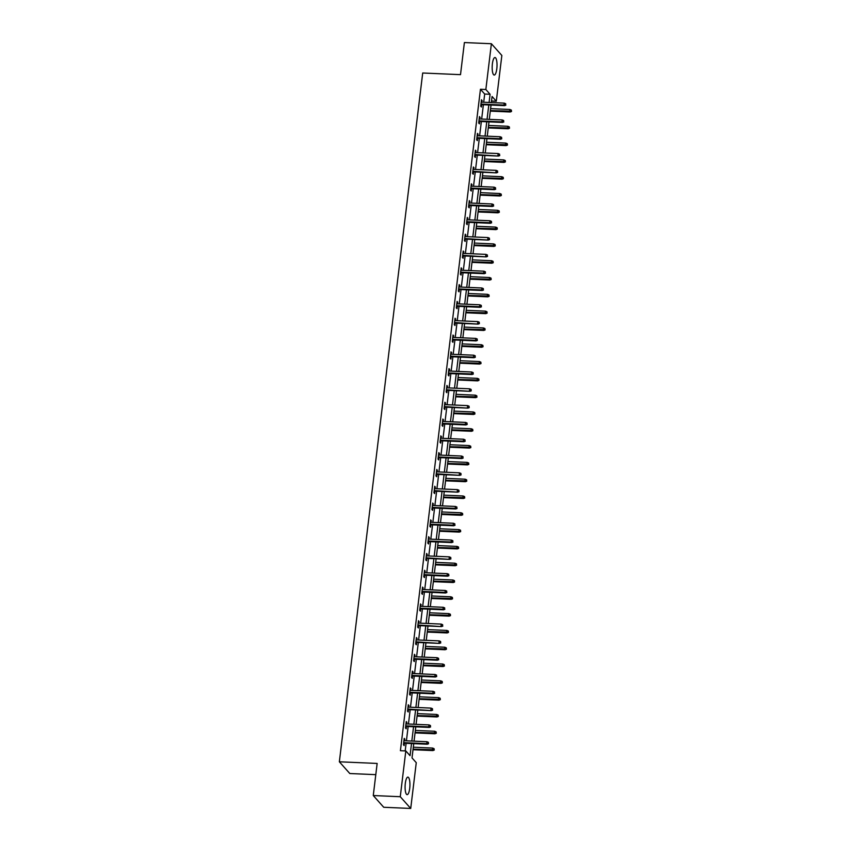 <?xml version="1.0" encoding="UTF-8"?>
<svg xmlns="http://www.w3.org/2000/svg" width="851" height="851" viewBox="0 0 851 851"><rect width="100%" height="100%" fill="white"/><g stroke="black" fill="none" stroke-linecap="round" stroke-linejoin="round"><path stroke-width="1.28" d="M405.31 783.409A8.765 2.393 -87.5 0 1 407.895 777.133A8.765 2.393 -87.5 0 1 409.714 788.356A8.765 2.393 -87.5 0 1 407.129 794.643A8.765 2.393 -87.5 0 1 405.31 783.409M492.389 63.814A8.765 2.393 -87.5 0 1 494.974 57.528A8.765 2.393 -87.5 0 1 496.803 68.761A8.765 2.393 -87.5 0 1 494.218 75.048A8.765 2.393 -87.5 0 1 492.389 63.814M375.791 774.655L349.804 773.527L339.358 761.794L422.702 73.005L460.508 74.654L464.391 42.55L491.389 43.731L501.845 55.464L496.303 101.237L492.069 96.482L491.325 102.567M491.516 101.035L496.303 101.237M413.746 743.646L412.022 757.911L416.256 762.666L410.725 808.45L400.268 796.717L405.81 750.933L410.044 755.688L411.512 743.54M400.268 796.717L373.27 795.536L383.716 807.269L410.725 808.45M483.698 102.237L484.687 94.035L480.453 89.27L400.406 750.699L405.81 750.933M405.193 750.912L406.118 743.306M406.416 740.827L408.15 726.509M408.448 724.02L410.182 709.702M410.48 707.213L412.214 692.895M412.522 690.406L414.246 676.088M414.554 673.609L416.288 659.28M416.586 656.802L418.32 642.484M418.618 639.995L420.351 625.676M420.649 623.187L422.383 608.869M422.681 606.38L424.415 592.062M424.723 589.583L426.457 575.255M426.755 572.776L428.489 558.458M428.787 555.969L430.521 541.651M430.819 539.162L432.553 524.844M432.851 522.365L434.584 508.036M434.882 505.558L436.616 491.24M436.925 488.751L438.659 474.433M438.956 471.943L440.69 457.625M440.988 455.136L442.722 440.818M443.02 438.339L444.754 424.011M445.052 421.532L446.786 407.214M447.094 404.725L448.817 390.407M449.126 387.918L450.86 373.6M451.158 371.11L452.892 356.792M453.189 354.314L454.923 339.996M455.221 337.507L456.955 323.189M457.253 320.699L458.987 306.381M459.295 303.892L461.019 289.574M461.327 287.095L463.061 272.767M463.359 270.288L465.093 255.97M465.391 253.481L467.125 239.163M467.422 236.674L469.156 222.356M469.454 219.866L471.188 205.548M471.497 203.07L473.23 188.741M473.528 186.263L475.262 171.945M475.56 169.455L477.294 155.137M477.592 152.648L479.326 138.33M479.624 135.852L481.358 121.523M481.655 119.044L483.389 104.726M482.017 102.163L481.506 99.758L480.73 106.226L481.432 107.013L481.719 104.652M479.985 118.97L479.475 116.566L478.688 123.033L479.4 123.821L479.687 121.448M477.954 135.777L477.443 133.373L476.656 139.83L477.368 140.628L477.656 138.256M475.922 152.574L475.411 150.18L474.624 156.637L475.326 157.435L475.613 155.063M473.879 169.381L473.369 166.977L472.592 173.444L473.294 174.232L473.581 171.87M471.848 186.188L471.337 183.784L470.56 190.252L471.263 191.039L471.55 188.677M469.816 202.995L469.305 200.591L468.529 207.048L469.231 207.846L469.518 205.474M467.784 219.803L467.273 217.399L466.486 223.856L467.199 224.653L467.486 222.281M465.752 236.599L465.242 234.195L464.455 240.663L465.167 241.461L465.444 239.088M463.721 253.407L463.21 251.002L462.423 257.47L463.125 258.257L463.412 255.896M461.678 270.214L461.168 267.81L460.391 274.277L461.093 275.064L461.38 272.703M459.646 287.021L459.848 285.404L459.136 284.617L458.359 291.074L459.061 291.872L459.349 289.5M457.615 303.818L457.104 301.424L456.317 307.881L457.03 308.679L457.317 306.307M455.583 320.625L455.072 318.221L454.285 324.688L454.998 325.476L455.285 323.114M453.551 337.432L453.04 335.028L452.253 341.496L452.955 342.283L453.243 339.921M451.519 354.239L450.998 351.835L450.222 358.303L450.924 359.09L451.211 356.718M449.477 371.047L449.679 369.43L448.966 368.643L448.19 375.1L448.892 375.897L449.179 373.525M447.445 387.843L446.935 385.439L446.158 391.907L446.86 392.705L447.147 390.332M445.413 404.65L444.903 402.246L444.116 408.714L444.828 409.501L445.116 407.14M443.382 421.458L442.871 419.054L442.084 425.521L442.797 426.308L443.084 423.947M441.35 438.265L440.839 435.861L440.052 442.318L440.754 443.116L441.041 440.744M439.307 455.072L439.51 453.455L438.797 452.668L438.02 459.125L438.722 459.923L439.01 457.551M437.276 471.869L436.765 469.465L435.989 475.932L436.691 476.73L436.978 474.358M435.244 488.676L434.733 486.272L433.957 492.74L434.659 493.527L434.946 491.165M433.212 505.483L432.702 503.079L431.914 509.547L432.627 510.334L432.914 507.962M431.18 522.291L430.67 519.887L429.883 526.343L430.595 527.141L430.883 524.769M429.149 539.087L428.638 536.694L427.851 543.151L428.553 543.949L428.84 541.576M427.106 555.894L426.596 553.49L425.819 559.958L426.521 560.745L426.808 558.384M425.075 572.702L424.564 570.298L423.787 576.765L424.489 577.552L424.777 575.191M423.043 589.509L422.532 587.105L421.745 593.562L422.458 594.36L422.745 591.988M421.011 606.316L420.5 603.912L419.713 610.369L420.426 611.167L420.713 608.795M418.979 623.113L418.469 620.709L417.681 627.176L418.394 627.974L418.671 625.602M416.947 639.92L416.426 637.516L415.65 643.984L416.352 644.771L416.639 642.409M414.905 656.727L414.394 654.323L413.618 660.791L414.32 661.578L414.607 659.217M412.873 673.535L413.075 671.918L412.363 671.131L411.586 677.587L412.288 678.385L412.575 676.013M410.842 690.331L410.331 687.938L409.544 694.395L410.256 695.193L410.544 692.82M408.81 707.138L408.299 704.734L407.512 711.202L408.225 711.989L408.512 709.628M406.778 723.946L406.267 721.542L405.48 728.009L406.182 728.796L406.47 726.435M404.746 740.753L404.225 738.349L403.448 744.816L404.151 745.604L404.438 743.231M373.27 795.536L377.153 763.443L339.358 761.794M480.453 89.27L485.847 89.515L491.389 43.731M489.091 102.471L490.091 94.27L485.847 89.515M411.82 741.061L413.554 726.743M413.852 724.254L415.586 709.936M415.884 707.447L417.618 693.129M417.915 690.64L419.649 676.322M419.947 673.843L421.681 659.525M421.99 657.036L423.713 642.718M424.021 640.229L425.755 625.91M426.053 623.421L427.787 609.103M428.085 606.625L429.819 592.296M430.117 589.817L431.851 575.499M432.148 573.01L433.882 558.692M434.191 556.203L435.925 541.885M436.223 539.396L437.957 525.078M438.254 522.599L439.988 508.27M440.286 505.792L442.02 491.474M442.318 488.985L444.052 474.667M444.35 472.177L446.084 457.859M446.392 455.381L448.126 441.052M448.424 438.573L450.158 424.255M450.456 421.766L452.189 407.448M452.487 404.959L454.221 390.641M454.519 388.152L456.253 373.834M456.561 371.355L458.285 357.026M458.593 354.548L460.327 340.23M460.625 337.741L462.359 323.423M462.657 320.933L464.391 306.615M464.689 304.126L466.422 289.808M466.72 287.33L468.454 273.011M468.763 270.522L470.486 256.204M470.794 253.715L472.528 239.397M472.826 236.908L474.56 222.59M474.858 220.111L476.592 205.782M476.89 203.304L478.624 188.986M478.922 186.497L480.655 172.179M480.964 169.689L482.698 155.371M482.996 152.882L484.73 138.564M485.027 136.086L486.761 121.757M487.059 119.278L488.793 104.96M491.027 105.056L489.293 119.374M488.995 121.863L487.261 136.181M486.963 138.66L485.23 152.989M484.932 155.467L483.198 169.785M482.889 172.274L481.155 186.592M480.858 189.082L479.124 203.4M478.826 205.889L477.092 220.207M476.794 222.685L475.06 237.014M474.762 239.493L473.028 253.811M472.73 256.3L470.997 270.618M470.688 273.107L468.954 287.425M468.656 289.904L466.922 304.233M466.625 306.711L464.891 321.029M464.593 323.518L462.859 337.836M462.561 340.326L460.827 354.644M460.519 357.133L458.795 371.451M458.487 373.929L456.753 388.258M456.455 390.737L454.721 405.055M454.423 407.544L452.689 421.862M452.392 424.351L450.658 438.669M450.36 441.148L448.626 455.476M448.317 457.955L446.584 472.273M446.286 474.762L444.552 489.08M444.254 491.57L442.52 505.888M442.222 508.377L440.488 522.695M440.19 525.173L438.456 539.502M438.159 541.981L436.425 556.299M436.116 558.788L434.382 573.106M434.084 575.595L432.351 589.913M432.053 592.402L430.319 606.72M430.021 609.199L428.287 623.528M427.989 626.006L426.255 640.324M425.947 642.813L424.224 657.132M423.915 659.621L422.181 673.939M421.883 676.417L420.149 690.746M419.851 693.225L418.118 707.543M417.82 710.032L416.086 724.35M415.788 726.839L414.054 741.157M484.687 94.035L490.091 94.27M481.411 100.514L482.209 100.556M479.379 117.321L480.177 117.353M477.347 134.128L478.145 134.16M475.315 150.935L476.113 150.967M473.284 167.743L474.081 167.775M471.252 184.539L472.05 184.582M469.209 201.347L470.007 201.379M467.178 218.154L467.976 218.186M465.146 234.961L465.944 234.993M463.114 251.758L463.912 251.8M461.082 268.565L461.88 268.608M459.051 285.372L459.848 285.404M457.008 302.179L457.806 302.211M454.977 318.987L455.774 319.019M452.945 335.783L453.743 335.826M450.913 352.591L451.711 352.622M448.881 369.398L449.679 369.43M446.839 386.205L447.637 386.237M444.807 403.012L445.605 403.044M442.775 419.809L443.573 419.851M440.744 436.616L441.541 436.648M438.712 453.423L439.51 453.455M436.68 470.231L437.478 470.263M434.638 487.027L435.435 487.07M432.606 503.835L433.404 503.866M430.574 520.642L431.372 520.674M428.542 537.449L429.34 537.481M426.511 554.256L427.308 554.288M424.479 571.053L425.277 571.095M422.436 587.86L423.234 587.892M420.405 604.667L421.202 604.699M418.373 621.475L419.171 621.507M416.341 638.271L417.139 638.314M414.309 655.079L415.107 655.121M412.278 671.886L413.075 671.918M410.235 688.693L411.033 688.725M408.203 705.5L409.001 705.532M406.172 722.297L406.969 722.339M404.14 739.104L404.938 739.136M480.921 104.609L504.526 105.641L504.015 105.067L480.985 104.067M505.59 104.833L505.717 103.748L505.59 104.833L504.015 105.067L504.249 103.131L481.219 102.131M504.526 105.641L505.866 105.141M505.717 103.748L504.249 103.131M511.515 111.492L511.366 110.098L511.515 111.492L510.175 111.981L509.664 111.417L509.898 109.471L490.591 108.63M511.238 111.173L490.357 110.577M510.175 111.981L490.293 111.119M509.898 109.471L511.366 110.098M478.89 121.416L502.494 122.448L501.984 121.874L478.953 120.874M503.547 121.629L503.686 120.555L503.547 121.629L501.984 121.874L502.218 119.938L479.187 118.938M502.494 122.448L503.835 121.948M503.686 120.555L502.218 119.938M476.858 138.224L500.452 139.256L499.952 138.681L476.922 137.681M501.516 138.436L501.643 137.362L501.516 138.436L499.952 138.681L500.186 136.745L477.156 135.734M500.452 139.256L501.803 138.756M501.643 137.362L500.186 136.745M509.483 128.288L509.334 126.895L509.483 128.288L508.143 128.788L507.632 128.214L507.866 126.278L488.559 125.437M509.196 127.98L488.325 127.373M508.143 128.788L488.261 127.927M507.866 126.278L509.334 126.895M507.451 145.096L507.302 143.702L507.451 145.096L506.111 145.595L505.6 145.021L505.834 143.085L486.527 142.245M507.164 144.776L486.293 144.181M506.111 145.595L486.229 144.723M505.834 143.085L507.302 143.702M474.815 155.031L498.42 156.052L474.89 154.478M499.484 155.244L499.611 154.169L499.484 155.244L497.909 155.488L498.154 153.552L475.124 152.542M498.42 156.052L499.771 155.563M499.611 154.169L498.154 153.552M472.784 171.838L496.388 172.859L472.848 171.285M497.452 172.051L497.58 170.977L497.452 172.051L495.878 172.296L496.112 170.349L473.082 169.349M496.388 172.859L497.729 172.37M497.58 170.977L496.112 170.349M470.752 188.635L494.357 189.667L493.846 189.092L470.816 188.092M495.42 188.858L495.548 187.773L495.42 188.858L493.846 189.092L494.08 187.156L471.05 186.156M494.357 189.667L495.697 189.167M495.548 187.773L494.08 187.156M505.42 161.903L505.26 160.509L505.42 161.903L504.069 162.403L503.569 161.828L503.803 159.892L484.496 159.052M505.132 161.584L484.262 160.988M504.069 162.403L484.198 161.53M503.803 159.892L505.26 160.509M503.377 178.71L503.228 177.316L503.377 178.71L502.037 179.199L501.526 178.636L501.76 176.7L482.464 175.849M503.101 178.391L482.23 177.795M502.037 179.199L482.155 178.338M501.76 176.7L503.228 177.316M501.345 195.517L501.196 194.113L501.345 195.517L500.005 196.007L499.494 195.443L499.728 193.496L480.421 192.656M501.069 195.198L480.187 194.592M500.005 196.007L480.124 195.145M499.728 193.496L501.196 194.113M468.72 205.442L492.325 206.474L491.814 205.899L468.784 204.9M493.378 205.655L493.516 204.58L493.378 205.655L491.814 205.899L492.048 203.963L469.018 202.964M492.325 206.474L493.665 205.974M493.516 204.58L492.048 203.963M499.314 212.314L499.165 210.92L499.314 212.314L497.973 212.814L497.463 212.239L497.697 210.303L478.39 209.463M499.037 212.005L478.156 211.399M497.973 212.814L478.092 211.952M497.697 210.303L499.165 210.92M466.688 222.249L490.293 223.281L489.782 222.707L466.752 221.707M491.346 222.462L491.484 221.388L491.346 222.462L489.782 222.707L490.016 220.771L466.986 219.76M490.293 223.281L491.633 222.781M491.484 221.388L490.016 220.771M497.282 229.121L497.133 227.728L497.282 229.121L495.942 229.621L495.431 229.047L495.665 227.111L476.358 226.27M496.995 228.802L476.124 228.206M495.942 229.621L476.06 228.749M495.665 227.111L497.133 227.728M464.646 239.057L488.251 240.078L464.72 238.503M489.314 239.269L489.442 238.195L489.314 239.269L487.751 239.514L487.985 237.567L464.954 236.567M488.251 240.078L489.602 239.588M489.442 238.195L487.985 237.567M495.25 245.928L495.091 244.535L495.25 245.928L493.91 246.428L493.399 245.854L493.633 243.918L474.326 243.078M494.963 245.609L474.092 245.014M493.91 246.428L474.028 245.556M493.633 243.918L495.091 244.535M462.614 255.853L486.219 256.885L462.689 255.311M487.283 256.077L487.41 254.992L487.283 256.077L485.708 256.321L485.942 254.375L462.923 253.375M486.219 256.885L487.57 256.396M487.41 254.992L485.942 254.375M493.218 262.736L493.059 261.342L493.218 262.736L491.867 263.225L491.367 262.661L491.601 260.714L472.294 259.874M492.931 262.416L472.06 261.821M491.867 263.225L471.997 262.363M491.601 260.714L493.059 261.342M460.582 272.66L484.187 273.692L483.676 273.118L460.646 272.118M485.251 272.873L485.378 271.799L485.251 272.873L483.676 273.118L483.911 271.182L460.88 270.182M484.187 273.692L485.527 273.192M485.378 271.799L483.911 271.182M491.176 279.532L491.027 278.139L491.176 279.532L489.836 280.032L489.325 279.458L489.559 277.522L470.263 276.681M490.899 279.224L470.029 278.617M489.836 280.032L469.954 279.171M489.559 277.522L491.027 278.139M458.551 289.468L482.155 290.499L481.645 289.925L458.615 288.925M483.219 289.68L483.347 288.606L483.219 289.68L481.645 289.925L481.879 287.989L458.849 286.978M482.155 290.499L483.496 290M483.347 288.606L481.879 287.989M489.144 296.339L488.995 294.946L489.144 296.339L487.804 296.839L487.293 296.265L487.527 294.329L468.22 293.489M488.868 296.02L467.986 295.425M487.804 296.839L467.922 295.967M487.527 294.329L488.995 294.946M456.519 306.275L480.124 307.307L479.613 306.732L456.583 305.722M481.177 306.488L481.315 305.413L481.177 306.488L479.613 306.732L479.847 304.796L456.817 303.786M480.124 307.307L481.464 306.807M481.315 305.413L479.847 304.796M487.112 313.147L486.963 311.753L487.112 313.147L485.772 313.647L485.261 313.072L485.495 311.136L466.188 310.296M486.836 312.828L465.954 312.232M485.772 313.647L465.891 312.774M485.495 311.136L486.963 311.753M454.487 323.082L478.092 324.103L454.551 322.529M479.145 323.295L479.283 322.221L479.145 323.295L477.581 323.54L477.815 321.593L454.785 320.593M478.092 324.103L479.432 323.614M479.283 322.221L477.815 321.593M485.081 329.954L484.932 328.56L485.081 329.954L483.74 330.443L483.23 329.88L483.464 327.943L464.157 327.092M484.793 329.635L463.923 329.039M483.74 330.443L463.859 329.582M483.464 327.943L484.932 328.56M452.445 339.879L476.049 340.911L475.549 340.336L452.519 339.336M477.113 340.102L477.241 339.017L477.113 340.102L475.549 340.336L475.783 338.4L452.753 337.4M476.049 340.911L477.4 340.411M477.241 339.017L475.783 338.4M483.049 346.761L482.889 345.368L483.049 346.761L481.698 347.251L481.198 346.687L481.432 344.74L462.125 343.9M482.762 346.442L461.891 345.836M481.698 347.251L461.827 346.389M481.432 344.74L482.889 345.368M450.413 356.686L474.018 357.718L473.507 357.143L450.477 356.144M475.081 356.899L475.209 355.824L475.081 356.899L473.507 357.143L473.741 355.207L450.722 354.207M474.018 357.718L475.358 357.218M475.209 355.824L473.741 355.207M481.017 363.558L480.858 362.164L481.017 363.558L479.666 364.058L479.156 363.483L479.4 361.547L460.093 360.707M480.73 363.249L459.859 362.643M479.666 364.058L459.785 363.196M479.4 361.547L480.858 362.164M448.381 373.493L471.986 374.525L471.475 373.951L448.445 372.951M473.05 373.706L473.177 372.632L473.05 373.706L471.475 373.951L471.709 372.015L448.679 371.004M471.986 374.525L473.326 374.025M473.177 372.632L471.709 372.015M478.975 380.365L478.826 378.972L478.975 380.365L477.634 380.865L477.124 380.291L477.358 378.355L458.061 377.514M478.698 380.046L457.827 379.45M477.634 380.865L457.753 379.993M477.358 378.355L478.826 378.972M446.35 390.301L469.954 391.322L446.413 389.747M471.018 390.513L471.146 389.439L471.018 390.513L469.444 390.758L469.678 388.822L446.647 387.811M469.954 391.322L471.294 390.832M471.146 389.439L469.678 388.822M476.943 397.172L476.794 395.779L476.943 397.172L475.603 397.672L475.092 397.098L475.326 395.162L456.019 394.321M476.666 396.853L455.785 396.258M475.603 397.672L455.721 396.8M475.326 395.162L476.794 395.779M444.318 407.097L467.922 408.129L444.382 406.555M468.975 407.321L469.114 406.235L468.975 407.321L467.412 407.565L467.646 405.619L444.616 404.619M467.922 408.129L469.263 407.64M469.114 406.235L467.646 405.619M474.911 413.98L474.762 412.586L474.911 413.98L473.571 414.469L473.06 413.905L473.294 411.958L453.987 411.118M474.624 413.66L453.753 413.065M473.571 414.469L453.689 413.607M473.294 411.958L474.762 412.586M442.286 423.904L465.88 424.936L465.38 424.362L442.35 423.362M466.944 424.128L467.071 423.043L466.944 424.128L465.38 424.362L465.614 422.426L442.584 421.426M465.88 424.936L467.231 424.436M467.071 423.043L465.614 422.426M472.879 430.787L472.73 429.383L472.879 430.787L471.539 431.276L471.029 430.712L471.263 428.766L451.955 427.925M472.592 430.468L451.721 429.861M471.539 431.276L451.658 430.415M471.263 428.766L472.73 429.383M440.244 440.712L463.848 441.743L463.348 441.169L440.318 440.169M464.912 440.924L465.04 439.85L464.912 440.924L463.348 441.169L463.582 439.233L440.552 438.222M463.848 441.743L465.199 441.243M465.04 439.85L463.582 439.233M470.848 447.583L470.688 446.19L470.848 447.583L469.497 448.083L468.997 447.509L469.231 445.573L449.924 444.733M470.56 447.264L449.69 446.669M469.497 448.083L449.626 447.211M469.231 445.573L470.688 446.19M438.212 457.519L461.816 458.551L461.306 457.976L438.276 456.976M462.88 457.732L463.008 456.657L462.88 457.732L461.306 457.976L461.54 456.04L438.51 455.03M461.816 458.551L463.157 458.051M463.008 456.657L461.54 456.04M468.816 464.391L468.656 462.997L468.816 464.391L467.465 464.891L466.954 464.316L467.199 462.38L447.892 461.54M468.529 464.072L447.658 463.476M467.465 464.891L447.583 464.018M467.199 462.38L468.656 462.997M436.18 474.326L459.785 475.347L436.244 473.773M460.848 474.539L460.976 473.464L460.848 474.539L459.274 474.784L459.508 472.837L436.478 471.837M459.785 475.347L461.125 474.858M460.976 473.464L459.508 472.837M466.774 481.198L466.625 479.804L466.774 481.198L465.433 481.698L464.923 481.123L465.157 479.187L445.86 478.336M466.497 480.879L445.616 480.283M465.433 481.698L445.552 480.826M465.157 479.187L466.625 479.804M434.148 491.123L457.753 492.155L434.212 490.58M458.806 491.346L458.944 490.261L458.806 491.346L457.242 491.591L457.476 489.644L434.446 488.644M457.753 492.155L459.093 491.655M458.944 490.261L457.476 489.644M464.742 498.005L464.593 496.612L464.742 498.005L463.401 498.495L462.891 497.931L463.125 495.984L443.818 495.144M464.465 497.686L443.584 497.09M463.401 498.495L443.52 497.633M463.125 495.984L464.593 496.612M432.117 507.93L455.721 508.962L455.211 508.387L432.18 507.387M456.774 508.143L456.913 507.068L456.774 508.143L455.211 508.387L455.445 506.451L432.414 505.451M455.721 508.962L457.061 508.462M456.913 507.068L455.445 506.451M462.71 514.802L462.561 513.408L462.71 514.802L461.37 515.302L460.859 514.727L461.093 512.791L441.786 511.951M462.423 514.493L441.552 513.887M461.37 515.302L441.488 514.44M461.093 512.791L462.561 513.408M430.085 524.737L453.679 525.769L453.179 525.195L430.149 524.195M454.742 524.95L454.87 523.876L454.742 524.95L453.179 525.195L453.413 523.259L430.383 522.248M453.679 525.769L455.03 525.269M454.87 523.876L453.413 523.259M460.678 531.609L460.529 530.216L460.678 531.609L459.338 532.109L458.827 531.535L459.061 529.599L439.754 528.758M460.391 531.29L439.52 530.694M459.338 532.109L439.456 531.237M459.061 529.599L460.529 530.216M428.042 541.544L451.647 542.576L451.136 542.002L428.117 540.991M452.711 541.757L452.838 540.683L452.711 541.757L451.136 542.002L451.381 540.066L428.351 539.055M451.647 542.576L452.998 542.076M452.838 540.683L451.381 540.066M458.646 548.416L458.487 547.023L458.646 548.416L457.295 548.916L456.796 548.342L457.03 546.406L437.722 545.565M458.359 548.097L437.488 547.501M457.295 548.916L437.425 548.044M457.03 546.406L458.487 547.023M426.011 558.352L449.615 559.373L426.074 557.799M450.679 558.564L450.807 557.49L450.679 558.564L449.105 558.809L449.339 556.862L426.308 555.863M449.615 559.373L450.956 558.884M450.807 557.49L449.339 556.862M456.604 565.224L456.455 563.83L456.604 565.224L455.264 565.713L454.753 565.149L454.987 563.213L435.691 562.362M456.327 564.904L435.457 564.309M455.264 565.713L435.382 564.851M454.987 563.213L456.455 563.83M423.979 575.148L447.583 576.18L447.073 575.606L424.043 574.606M448.647 575.372L448.775 574.287L448.647 575.372L447.073 575.606L447.307 573.67L424.277 572.67M447.583 576.18L448.924 575.68M448.775 574.287L447.307 573.67M454.572 582.031L454.423 580.627L454.572 582.031L453.232 582.52L452.721 581.956L452.955 580.01L433.648 579.169M454.296 581.712L433.414 581.105M453.232 582.52L433.35 581.658M452.955 580.01L454.423 580.627M421.947 591.956L445.552 592.987L445.041 592.413L422.011 591.413M446.605 592.168L446.743 591.094L446.605 592.168L445.041 592.413L445.275 590.477L422.245 589.477M445.552 592.987L446.892 592.487M446.743 591.094L445.275 590.477M452.541 598.827L452.392 597.434L452.541 598.827L451.2 599.327L450.69 598.753L450.924 596.817L431.617 595.977M452.264 598.519L431.383 597.913M451.2 599.327L431.319 598.466M450.924 596.817L452.392 597.434M419.915 608.763L443.52 609.795L443.009 609.22L419.979 608.22M444.573 608.976L444.711 607.901L444.573 608.976L443.009 609.22L443.243 607.284L420.213 606.274M443.52 609.795L444.86 609.295M444.711 607.901L443.243 607.284M450.509 615.635L450.36 614.241L450.509 615.635L449.168 616.135L448.658 615.56L448.892 613.624L429.585 612.784M450.222 615.316L429.351 614.72M449.168 616.135L429.287 615.262M448.892 613.624L450.36 614.241M417.873 625.57L441.478 626.591L417.947 625.017M442.541 625.783L442.669 624.708L442.541 625.783L440.978 626.028L441.212 624.081L418.181 623.081M441.478 626.591L442.828 626.102M442.669 624.708L441.212 624.081M448.477 632.442L448.317 631.048L448.477 632.442L447.137 632.942L446.626 632.367L446.86 630.431L427.553 629.591M448.19 632.123L427.319 631.527M447.137 632.942L427.255 632.07M446.86 630.431L448.317 631.048M415.841 642.367L439.446 643.399L415.905 641.824M440.51 642.59L440.637 641.505L440.51 642.59L438.935 642.835L439.169 640.888L416.15 639.888M439.446 643.399L440.786 642.909M440.637 641.505L439.169 640.888M446.445 649.249L446.286 647.856L446.445 649.249L445.094 649.738L444.594 649.175L444.828 647.228L425.521 646.388M446.158 648.93L425.287 648.334M445.094 649.738L425.223 648.877M444.828 647.228L446.286 647.856M413.809 659.174L437.414 660.206L436.903 659.631L413.873 658.631M438.478 659.397L438.605 658.312L438.478 659.397L436.903 659.631L437.137 657.695L414.107 656.695M437.414 660.206L438.754 659.706M438.605 658.312L437.137 657.695M444.403 666.046L444.254 664.652L444.403 666.046L443.063 666.546L442.552 665.971L442.786 664.035L423.49 663.195M444.126 665.737L423.255 665.131M443.063 666.546L423.181 665.684M442.786 664.035L444.254 664.652M411.778 675.981L435.382 677.013L434.872 676.439L411.841 675.439M436.446 676.194L436.574 675.12L436.446 676.194L434.872 676.439L435.106 674.503L412.075 673.492M435.382 677.013L436.723 676.513M436.574 675.12L435.106 674.503M442.371 682.853L442.222 681.46L442.371 682.853L441.031 683.353L440.52 682.779L440.754 680.843L421.447 680.002M442.095 682.534L421.213 681.938M441.031 683.353L421.149 682.481M440.754 680.843L442.222 681.46M409.746 692.788L433.35 693.82L432.84 693.246L409.81 692.246M434.404 693.001L434.542 691.927L434.404 693.001L432.84 693.246L433.074 691.31L410.044 690.299M433.35 693.82L434.691 693.32M434.542 691.927L433.074 691.31M440.339 699.66L440.19 698.267L440.339 699.66L438.999 700.16L438.488 699.586L438.722 697.65L419.415 696.809M440.063 699.341L419.181 698.745M438.999 700.16L419.118 699.288M438.722 697.65L440.19 698.267M407.714 709.596L431.319 710.617L407.778 709.043M432.372 709.808L432.499 708.734L432.372 709.808L430.808 710.053L431.042 708.106L408.012 707.107M431.319 710.617L432.659 710.128M432.499 708.734L431.042 708.106M438.308 716.468L438.159 715.074L438.308 716.468L436.967 716.957L436.457 716.393L436.691 714.457L417.384 713.606M438.02 716.148L417.15 715.553M436.967 716.957L417.086 716.095M436.691 714.457L438.159 715.074M405.672 726.392L429.276 727.424L428.776 726.85L405.746 725.85M430.34 726.616L430.468 725.531L430.34 726.616L428.776 726.85L429.01 724.914L405.98 723.914M429.276 727.424L430.627 726.924M430.468 725.531L429.01 724.914M436.276 733.275L436.116 731.881L436.276 733.275L434.925 733.764L434.425 733.2L434.659 731.254L415.352 730.413M435.989 732.956L415.118 732.349M434.925 733.764L415.054 732.902M434.659 731.254L436.116 731.881M403.64 743.2L427.245 744.231L426.734 743.657L403.704 742.657M428.308 743.412L428.436 742.338L428.308 743.412L426.734 743.657L426.968 741.721L403.938 740.721M427.245 744.231L428.585 743.731M428.436 742.338L426.968 741.721M434.244 750.071L434.084 748.678L434.244 750.071L432.893 750.571L432.382 749.997L432.627 748.061L413.32 747.221M433.957 749.763L413.086 749.157M432.893 750.571L413.012 749.71M432.627 748.061L434.084 748.678"/></g></svg>
